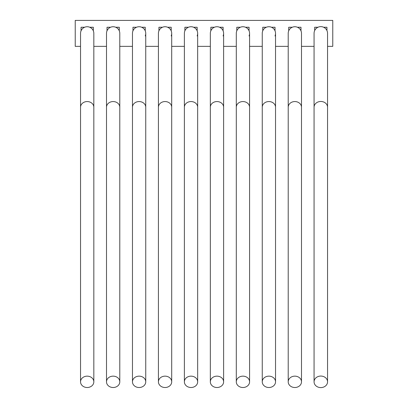 <?xml version="1.0" encoding="UTF-8"?>
<svg xmlns="http://www.w3.org/2000/svg" width="408" height="408" viewBox="0 0 408 408"><rect width="100%" height="100%" fill="white"/><g stroke="black" fill="none" stroke-linecap="round" stroke-linejoin="round"><path stroke-width="0.61" d="M314.068 381.832A6.747 5.768 180 0 0 320.81 387.6A6.747 5.768 180 0 0 327.558 381.832A6.747 5.768 180 0 0 320.81 376.059A6.747 5.768 180 0 0 314.068 381.832L314.068 107.238A6.747 5.768 180 0 1 320.81 101.47A6.747 5.768 180 0 1 327.558 107.238L327.558 33.38A6.747 6.747 0 0 0 320.81 26.632A6.747 6.747 0 0 0 314.068 33.38A6.747 6.747 0 0 1 314.68 30.569L314.68 27.249L318 27.249M93.83 33.38A6.645 6.645 0 0 0 87.19 26.734A6.645 6.645 0 0 0 80.544 33.38A6.645 6.645 0 0 1 81.054 30.824L81.054 27.249L84.635 27.249A6.645 6.645 0 0 1 89.745 27.249L93.32 27.249L93.32 30.824A6.645 6.645 0 0 1 93.83 33.38L93.83 107.238A6.645 5.681 180 0 0 87.19 101.556A6.645 5.681 180 0 0 80.544 107.238L80.544 381.832A6.645 5.681 180 0 0 87.19 387.513A6.645 5.681 180 0 0 93.83 381.832A6.645 5.681 180 0 0 87.19 376.145A6.645 5.681 180 0 0 80.544 381.832M119.789 33.38A6.645 6.645 0 0 0 113.144 26.734A6.645 6.645 0 0 0 106.503 33.38A6.645 6.645 0 0 1 107.013 30.824L107.013 27.249L110.588 27.249A6.645 6.645 0 0 1 115.699 27.249L119.279 27.249L119.279 30.824A6.645 6.645 0 0 1 119.789 33.38L119.789 107.238A6.645 5.681 180 0 0 113.144 101.556A6.645 5.681 180 0 0 106.503 107.238L106.503 381.832A6.645 5.681 180 0 0 113.144 387.513A6.645 5.681 180 0 0 119.789 381.832A6.645 5.681 180 0 0 113.144 376.145A6.645 5.681 180 0 0 106.503 381.832M132.462 381.832A6.645 5.681 180 0 0 139.102 387.513A6.645 5.681 180 0 0 145.748 381.832A6.645 5.681 180 0 0 139.102 376.145A6.645 5.681 180 0 0 132.462 381.832L132.462 107.238A6.645 5.681 180 0 1 139.102 101.556A6.645 5.681 180 0 1 145.748 107.238L145.748 33.38A6.645 6.645 0 0 0 139.102 26.734A6.645 6.645 0 0 0 132.462 33.38A6.645 6.645 0 0 1 132.972 30.824L132.972 27.249L136.547 27.249A6.645 6.645 0 0 1 141.658 27.249L145.238 27.249L145.238 30.824A6.645 6.645 0 0 1 145.238 35.935M158.421 381.832A6.645 5.681 180 0 0 165.061 387.513A6.645 5.681 180 0 0 171.707 381.832A6.645 5.681 180 0 0 165.061 376.145A6.645 5.681 180 0 0 158.421 381.832L158.421 107.238A6.645 5.681 180 0 1 165.061 101.556A6.645 5.681 180 0 1 171.707 107.238L171.707 33.38A6.645 6.645 0 0 0 165.061 26.734A6.645 6.645 0 0 0 158.421 33.38A6.645 6.645 0 0 1 158.931 30.824L158.931 27.249L162.506 27.249A6.645 6.645 0 0 1 167.617 27.249L171.197 27.249L171.197 30.824A6.645 6.645 0 0 1 171.197 35.935M184.38 381.832A6.645 5.681 180 0 0 191.02 387.513A6.645 5.681 180 0 0 197.666 381.832A6.645 5.681 180 0 0 191.02 376.145A6.645 5.681 180 0 0 184.38 381.832L184.38 107.238A6.645 5.681 180 0 1 191.02 101.556A6.645 5.681 180 0 1 197.666 107.238L197.666 33.38A6.645 6.645 0 0 0 191.02 26.734A6.645 6.645 0 0 0 184.38 33.38A6.645 6.645 0 0 1 184.89 30.824L184.89 27.249L188.465 27.249A6.645 6.645 0 0 1 193.576 27.249L197.151 27.249L197.151 30.824A6.645 6.645 0 0 1 197.151 35.935M210.334 381.832A6.645 5.681 180 0 0 216.98 387.513A6.645 5.681 180 0 0 223.62 381.832A6.645 5.681 180 0 0 216.98 376.145A6.645 5.681 180 0 0 210.334 381.832L210.334 107.238A6.645 5.681 180 0 1 216.98 101.556A6.645 5.681 180 0 1 223.62 107.238L223.62 33.38A6.645 6.645 0 0 0 216.98 26.734A6.645 6.645 0 0 0 210.334 33.38A6.645 6.645 0 0 1 210.849 30.824L210.849 27.249L214.424 27.249A6.645 6.645 0 0 1 219.535 27.249L223.11 27.249L223.11 30.824A6.645 6.645 0 0 1 223.11 35.935M236.293 381.832A6.645 5.681 180 0 0 242.939 387.513A6.645 5.681 180 0 0 249.579 381.832A6.645 5.681 180 0 0 242.939 376.145A6.645 5.681 180 0 0 236.293 381.832L236.293 107.238A6.645 5.681 180 0 1 242.939 101.556A6.645 5.681 180 0 1 249.579 107.238L249.579 33.38A6.645 6.645 0 0 0 242.939 26.734A6.645 6.645 0 0 0 236.293 33.38A6.645 6.645 0 0 1 236.803 30.824L236.803 27.249L240.383 27.249A6.645 6.645 0 0 1 245.494 27.249L249.069 27.249L249.069 30.824A6.645 6.645 0 0 1 249.069 35.935M262.252 381.832A6.645 5.681 180 0 0 268.897 387.513A6.645 5.681 180 0 0 275.538 381.832A6.645 5.681 180 0 0 268.897 376.145A6.645 5.681 180 0 0 262.252 381.832L262.252 107.238A6.645 5.681 180 0 1 268.897 101.556A6.645 5.681 180 0 1 275.538 107.238L275.538 33.38A6.645 6.645 0 0 0 268.897 26.734A6.645 6.645 0 0 0 262.252 33.38A6.645 6.645 0 0 1 262.762 30.824L262.762 27.249L266.342 27.249A6.645 6.645 0 0 1 271.453 27.249L275.028 27.249L275.028 30.824A6.645 6.645 0 0 1 275.028 35.935M301.497 33.38A6.645 6.645 0 0 0 294.856 26.734A6.645 6.645 0 0 0 288.211 33.38A6.645 6.645 0 0 1 288.721 30.824L288.721 27.249L292.301 27.249A6.645 6.645 0 0 1 297.412 27.249L300.987 27.249L300.987 30.824A6.645 6.645 0 0 1 301.497 33.38L301.497 107.238A6.645 5.681 180 0 0 294.856 101.556A6.645 5.681 180 0 0 288.211 107.238L288.211 381.832A6.645 5.681 180 0 0 294.856 387.513A6.645 5.681 180 0 0 301.497 381.832A6.645 5.681 180 0 0 294.856 376.145A6.645 5.681 180 0 0 288.211 381.832M327.558 33.38A6.747 6.747 0 0 0 326.946 30.569L326.946 27.249L323.62 27.249M327.558 46.359L332.77 46.359L332.77 20.4L75.23 20.4L75.23 46.359L80.544 46.359M93.83 46.359L106.503 46.359M119.789 46.359L132.462 46.359M145.748 46.359L158.421 46.359M171.707 46.359L184.38 46.359M197.666 46.359L210.334 46.359M223.62 46.359L236.293 46.359M249.579 46.359L262.252 46.359M275.538 46.359L288.211 46.359M301.497 46.359L314.068 46.359M300.987 30.62L300.987 27.249M288.721 27.249L288.721 30.62M275.028 30.62L275.028 27.249M262.762 27.249L262.762 30.62M249.069 30.62L249.069 27.249M236.803 27.249L236.803 30.62M223.11 30.62L223.11 27.249M210.849 27.249L210.849 30.62M197.151 30.62L197.151 27.249M184.89 27.249L184.89 30.62M171.197 30.62L171.197 27.249M158.931 27.249L158.931 30.62M145.238 30.62L145.238 27.249M132.972 27.249L132.972 30.62M119.279 30.62L119.279 27.249M107.013 27.249L107.013 30.62M93.32 30.62L93.32 27.249M81.054 27.249L81.054 30.62M320.81 26.632A6.747 6.747 0 0 0 314.068 33.38L314.068 107.238M87.19 26.734A6.645 6.645 0 0 0 80.544 33.38L80.544 107.238M113.144 26.734A6.645 6.645 0 0 0 106.503 33.38L106.503 107.238M139.102 26.734A6.645 6.645 0 0 0 132.462 33.38L132.462 107.238M165.061 26.734A6.645 6.645 0 0 0 158.421 33.38L158.421 107.238M191.02 26.734A6.645 6.645 0 0 0 184.38 33.38L184.38 107.238M216.98 26.734A6.645 6.645 0 0 0 210.334 33.38L210.334 107.238M242.939 26.734A6.645 6.645 0 0 0 236.293 33.38L236.293 107.238M268.897 26.734A6.645 6.645 0 0 0 262.252 33.38L262.252 107.238M294.856 26.734A6.645 6.645 0 0 0 288.211 33.38L288.211 107.238M327.558 107.238L327.558 381.832M93.83 107.238L93.83 381.832M119.789 107.238L119.789 381.832M145.748 107.238L145.748 381.832M171.707 107.238L171.707 381.832M197.666 107.238L197.666 381.832M223.62 107.238L223.62 381.832M249.579 107.238L249.579 381.832M275.538 107.238L275.538 381.832M301.497 107.238L301.497 381.832"/></g></svg>
